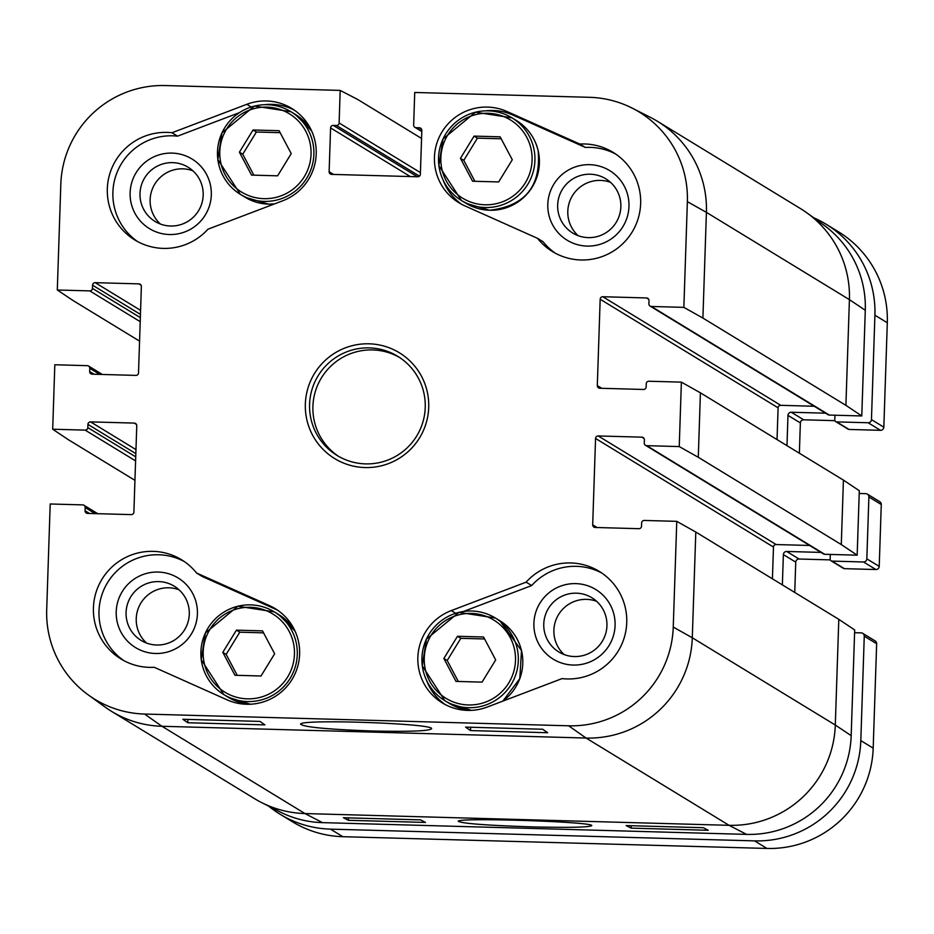 <?xml version="1.0" encoding="UTF-8"?>
<svg xmlns="http://www.w3.org/2000/svg" width="934" height="934" viewBox="0 0 934 934"><rect width="100%" height="100%" fill="white"/><g stroke="black" fill="none" stroke-linecap="round" stroke-linejoin="round"><path stroke-width="1.4" d="M279.103 130.702L291.233 153.62L277.608 175.825L251.538 175.102L239.408 152.184L253.032 129.989L279.103 130.702M280.153 132.686L256.371 132.021L242.747 154.227L253.838 175.16M253.032 129.989L256.371 132.021M239.408 152.184L242.747 154.227M294.455 110.212A51.674 51.347 -58.6 0 0 264.532 104.713M239.396 112.652L177.565 136.154A58.13 57.768 -58.6 0 0 137.695 241.649M172.066 153.094A40.804 40.547 -58.6 0 0 134.893 213.197A40.804 40.547 -58.6 0 0 205.2 215.147A40.804 40.547 -58.6 0 0 172.066 153.094M262.512 630.87L274.643 653.788L261.018 675.994L234.948 675.27L222.806 652.352L236.442 630.146L262.512 630.87M263.563 632.855L239.781 632.19L226.156 654.395L237.236 675.329M236.442 630.146L239.781 632.19M222.806 652.352L226.156 654.395M184.267 561.532A58.13 57.768 -58.6 0 0 107.515 582.676A58.13 57.768 -58.6 0 0 123.802 660.607M277.865 610.381A51.674 51.347 -58.6 0 0 274.946 608.956L202.141 576.43L196.572 573.021L269.366 605.559A51.674 51.347 121.4 0 1 293.661 676.59A51.674 51.347 121.4 0 1 227.055 699.835L154.262 667.296A58.13 57.768 121.4 0 1 101.946 579.278A58.13 57.768 121.4 0 1 196.572 573.021M158.173 572.052A40.804 40.547 -58.6 0 0 120.988 632.155A40.804 40.547 -58.6 0 0 191.295 634.104A40.804 40.547 -58.6 0 0 158.173 572.052M820.986 552.414L786.685 551.457A3.234 3.211 -58.6 0 0 783.369 554.598L782.365 584.882M859.21 493.479L865.783 493.654A3.234 3.211 121.4 0 1 868.889 496.97L866.834 558.847A3.234 3.211 121.4 0 1 863.518 561.976L832.031 561.101A1.938 1.926 121.4 0 1 830.163 559.116L830.314 554.609A1.938 1.926 -58.6 0 0 830.314 554.434M825.598 413.19L791.308 412.244A3.234 3.211 -58.6 0 0 787.981 415.373L786.977 445.658M813.654 217.739A103.347 102.693 121.4 0 1 825.948 224.148A103.347 102.693 121.4 0 1 874.913 315.202L871.457 419.623A3.234 3.211 121.4 0 1 868.13 422.752L836.654 421.888A1.938 1.926 121.4 0 1 834.786 419.891L834.938 415.385A1.938 1.926 -58.6 0 0 834.938 415.21M854.598 632.692L861.16 632.878A3.234 3.211 121.4 0 1 864.265 636.194L860.809 740.604A103.347 102.693 121.4 0 1 754.579 840.88L330.484 829.135A103.347 102.693 121.4 0 1 280.06 814.214A103.347 102.693 121.4 0 1 268.747 806.205M280.06 814.214L292.447 821.768A103.347 102.693 -58.6 0 0 342.86 836.689L766.954 848.446A103.347 102.693 -58.6 0 0 873.185 748.169L876.652 643.748A3.234 3.211 -58.6 0 0 875.123 640.899L862.736 633.345M835.708 421.608L848.084 429.161A1.938 1.926 -58.6 0 0 849.029 429.442L880.517 430.317A3.234 3.211 -58.6 0 0 883.833 427.177L887.3 322.767A103.347 102.693 -58.6 0 0 838.323 231.702L825.948 224.148M799.364 453.224L800.368 422.927A3.234 3.211 121.4 0 1 803.684 419.798L834.914 420.662M831.085 560.82L843.472 568.386A1.938 1.926 -58.6 0 0 844.418 568.666L875.894 569.53A3.234 3.211 -58.6 0 0 879.221 566.401L881.276 504.523A3.234 3.211 -58.6 0 0 879.735 501.675L867.359 494.121M794.741 592.436L795.745 562.151A3.234 3.211 121.4 0 1 799.072 559.022L830.303 559.886M631.139 828.143L626.165 825.574L703.279 827.711L708.241 830.279L631.139 828.143L631.209 825.714M343.432 817.74L420.545 819.877L425.507 822.445L348.405 820.309L343.432 817.74M348.405 820.309L348.475 817.88M531.411 826.87C569.997 827.769 590.113 827.326 591.771 825.539C591.852 821.698 458.127 817.367 458.232 821.231C461.501 823.461 485.902 825.341 531.411 826.87M676.765 521.347L673.251 627.053A101.759 101.105 121.4 0 1 568.654 725.8L144.56 714.043A101.759 101.105 121.4 0 1 88.415 695.024L104.935 706.968A103.347 102.693 -58.6 0 0 111.543 711.369L254.55 798.652A103.347 102.693 -58.6 0 0 261.485 802.516L279.663 811.751A101.759 101.105 -58.6 0 0 322.487 822.632L746.581 834.389A101.759 101.105 -58.6 0 0 851.178 735.653L854.68 629.948L838.802 619.335L695.807 532.053L676.765 521.347L644.285 520.448A2.58 2.569 -58.6 0 0 641.635 522.958L641.53 526.181A2.58 2.569 121.4 0 1 638.868 528.691L595.168 527.476A2.58 2.569 121.4 0 1 592.693 524.826L595.553 438.455A2.58 2.569 121.4 0 1 598.215 435.956L641.903 437.159A2.58 2.569 121.4 0 1 644.39 439.809L644.285 443.031A2.58 2.569 -58.6 0 0 646.772 445.681L679.24 446.58L698.282 457.286L841.289 544.569L857.167 555.181L859.303 490.724L843.425 480.111L700.418 392.829L681.376 382.134L648.908 381.235A2.58 2.569 -58.6 0 0 646.246 383.734L646.141 386.956A2.58 2.569 121.4 0 1 643.491 389.466L599.791 388.252A2.58 2.569 121.4 0 1 597.305 385.602L600.177 299.242A2.58 2.569 121.4 0 1 602.827 296.732L646.526 297.946A2.58 2.569 121.4 0 1 649.013 300.596L648.896 303.819A2.58 2.569 -58.6 0 0 651.383 306.469L683.863 307.368L702.905 318.062L845.9 405.344L861.778 415.957L865.293 310.251A101.759 101.105 -58.6 0 0 823.578 224.919L807.046 212.975A103.347 102.693 -58.6 0 0 800.438 208.574L657.431 121.292A103.347 102.693 -58.6 0 0 650.508 117.427L632.33 108.192A101.759 101.105 121.4 0 1 687.366 201.662L683.863 307.368M861.778 415.957L829.31 415.058A2.58 2.569 121.4 0 1 828.049 414.684L650.122 306.095M814.238 406.255L780.754 405.321A2.58 2.569 -58.6 0 0 778.092 407.831L777.041 439.599M857.167 555.181L824.687 554.282A2.58 2.569 121.4 0 1 823.426 553.909L645.511 445.308M809.615 545.468L776.131 544.545A2.58 2.569 -58.6 0 0 773.48 547.055L772.418 578.811M139.563 341.132L73.179 300.608L57.301 289.995L89.781 290.894A2.58 2.569 -58.6 0 0 92.431 288.396L92.548 285.174A2.58 2.569 121.4 0 1 95.198 282.663L138.897 283.878A2.58 2.569 121.4 0 1 141.373 286.528L138.512 372.888A2.58 2.569 121.4 0 1 135.862 375.398L92.162 374.184A2.58 2.569 121.4 0 1 89.676 371.534L89.781 368.311A2.58 2.569 -58.6 0 0 87.306 365.673L54.826 364.762L52.689 429.22L85.157 430.119A2.58 2.569 -58.6 0 0 87.819 427.62L87.924 424.386A2.58 2.569 121.4 0 1 90.575 421.888L134.274 423.09A2.58 2.569 121.4 0 1 136.761 425.741L133.889 512.112A2.58 2.569 121.4 0 1 131.239 514.622L87.539 513.408A2.58 2.569 121.4 0 1 85.064 510.758L85.169 507.536A2.58 2.569 -58.6 0 0 82.682 504.885L50.203 503.986L46.7 609.692A101.759 101.105 121.4 0 0 88.415 695.024M134.951 480.345L68.567 439.832L52.689 429.22M632.33 108.192A101.759 101.105 121.4 0 0 589.506 97.311L414.731 92.466L413.645 125.039A2.58 2.569 -58.6 0 0 416.132 127.689L419.343 127.783A2.58 2.569 121.4 0 1 421.829 130.433L420.37 174.261A2.58 2.569 121.4 0 1 417.72 176.771L331.617 174.378A2.58 2.569 121.4 0 1 329.13 171.728L330.589 127.9A2.58 2.569 121.4 0 1 333.24 125.389L336.45 125.483A2.58 2.569 -58.6 0 0 339.112 122.973L340.186 90.4L357.699 99.471L421.561 138.454M488.716 727.749L472.873 727.306M513.513 728.438L498.814 728.03M207.126 719.951L198.405 719.705M218.603 720.266L215.415 720.172M238.824 720.826L235.8 720.744M259.967 721.41L264.906 724.877L187.804 722.741L182.866 719.273L259.967 721.41M187.804 722.741L187.909 719.413M542.701 729.244L547.639 732.723L470.526 730.575L465.587 727.107L542.701 729.244M470.526 730.575L470.643 727.247M372.397 730.995C410.937 731.824 430.691 730.983 431.66 728.497C430.364 723.383 301.869 719.005 300.538 724.06C303.071 727.049 327.028 729.361 372.397 730.995M192.906 170.817A31.756 31.558 -58.6 0 0 160.415 224.067M172.638 162.644A31.756 31.558 121.4 0 1 198.522 210.78A31.756 31.558 121.4 0 1 141.314 185.387A31.756 31.558 121.4 0 1 172.638 162.644M610.579 182.387A31.756 31.558 -58.6 0 0 578.088 235.637M590.311 174.226A31.756 31.558 121.4 0 1 616.195 222.362A31.756 31.558 121.4 0 1 558.987 196.957A31.756 31.558 121.4 0 1 590.311 174.226M589.739 164.676A40.804 40.547 -58.6 0 0 552.566 224.767A40.804 40.547 -58.6 0 0 622.861 226.717A40.804 40.547 -58.6 0 0 589.739 164.676M596.686 601.344A31.756 31.558 -58.6 0 0 564.183 654.594M576.406 593.183A31.756 31.558 121.4 0 1 602.29 641.308A31.756 31.558 121.4 0 1 545.082 615.915A31.756 31.558 121.4 0 1 576.406 593.183M575.846 583.622A40.804 40.547 -58.6 0 0 538.661 643.724A40.804 40.547 -58.6 0 0 608.968 645.674A40.804 40.547 -58.6 0 0 575.846 583.622M179.013 589.774A31.756 31.558 -58.6 0 0 146.51 643.012M158.745 581.602A31.756 31.558 121.4 0 1 184.628 629.738A31.756 31.558 121.4 0 1 127.409 604.345A31.756 31.558 121.4 0 1 158.745 581.602M526.099 582.162A58.13 57.768 121.4 0 1 623.573 639.697A58.13 57.768 121.4 0 1 562.081 678.598L487.256 707.05A51.674 51.347 121.4 0 1 418.07 654.127A51.674 51.347 121.4 0 1 451.274 610.602L526.099 582.162L531.668 585.56L463.439 611.49M601.94 573.102A58.13 57.768 -58.6 0 0 531.668 585.56M426.604 680.442A51.674 51.347 -58.6 0 0 445.179 704.54M579.804 144.046A58.13 57.768 121.4 0 1 632.12 232.076A58.13 57.768 121.4 0 1 537.505 238.322L464.7 205.795A51.674 51.347 121.4 0 1 440.404 134.753A51.674 51.347 121.4 0 1 507.01 111.52L579.804 144.046L585.385 147.455L512.579 114.917A51.674 51.347 -58.6 0 0 485.575 110.842M537.505 238.322L543.074 241.731A58.13 57.768 -58.6 0 0 555.368 253.231M615.845 154.145A58.13 57.768 -58.6 0 0 585.385 147.455M443.206 180.274A51.674 51.347 -58.6 0 0 461.77 204.371M246.821 104.304A51.674 51.347 121.4 0 1 315.996 157.227A51.674 51.347 121.4 0 1 282.804 200.752L207.967 229.192A58.13 57.768 121.4 0 1 110.492 171.658A58.13 57.768 121.4 0 1 171.996 132.745L246.821 104.304L251.223 106.99M171.996 132.745L177.565 136.154M369.327 347.892A58.13 57.768 121.4 0 1 416.716 435.991A58.13 57.768 121.4 0 1 311.991 389.513A58.13 57.768 121.4 0 1 369.327 347.892M369.082 343.805A62.006 61.609 -58.6 0 0 312.586 435.139A62.006 61.609 -58.6 0 0 419.424 438.093A62.006 61.609 -58.6 0 0 369.082 343.805M399.343 357.337A58.13 57.768 -58.6 0 0 315.622 390.61A58.13 57.768 -58.6 0 0 338.808 456.516M681.376 382.134L679.24 446.58M57.301 289.995L60.815 184.29A101.759 101.105 121.4 0 1 165.411 85.554L340.186 90.4M500.145 136.831L512.287 159.749L498.651 181.955L472.581 181.231L460.45 158.313L474.075 136.107L500.145 136.831M501.196 138.804L477.414 138.15L463.789 160.356L474.881 181.289M460.45 158.313L463.789 160.356M474.075 136.107L477.414 138.15M483.555 637L495.685 659.918L482.061 682.124L455.99 681.4L443.86 658.482L457.485 636.276L483.555 637M484.606 638.973L460.824 638.319L447.199 660.525L458.279 681.458M443.86 658.482L447.199 660.525M457.485 636.276L460.824 638.319M263.913 198.673A45.859 45.568 121.4 0 1 226.67 128.927A45.859 45.568 121.4 0 1 305.698 131.122A45.859 45.568 121.4 0 1 263.913 198.673M264.065 201.394A48.44 48.136 -58.6 0 0 290.906 111.706A48.44 48.136 -58.6 0 0 224.592 127.981A48.44 48.136 -58.6 0 0 264.065 201.394M274.433 203.927L268.537 204.126A48.44 48.136 121.4 0 1 244.895 197.132L268.537 204.126A48.44 48.136 121.4 0 0 274.468 203.916M244.895 197.132L240.435 194.412L217.844 159.539L221.965 132.85L254.445 106.079L290.906 111.706L295.366 114.427A48.44 48.136 121.4 0 1 311.629 130.923M247.312 698.842A45.859 45.568 121.4 0 1 210.08 629.096A45.859 45.568 121.4 0 1 289.108 631.291A45.859 45.568 121.4 0 1 247.312 698.842M247.475 701.562A48.44 48.136 -58.6 0 0 274.316 611.875A48.44 48.136 -58.6 0 0 207.99 628.15A48.44 48.136 -58.6 0 0 247.475 701.562M250.405 704.224A48.44 48.136 121.4 0 1 228.305 697.301L250.37 704.224M228.305 697.301L223.845 694.581L201.254 659.708L205.363 633.019L237.855 606.248L274.316 611.875L278.776 614.595A48.44 48.136 121.4 0 1 295.039 631.092M783.369 554.598L795.745 562.151M786.685 551.457L799.072 559.022M832.031 561.101L844.418 568.666M863.518 561.976L875.894 569.53M866.834 558.847L879.221 566.401M868.889 496.97L881.276 504.523M787.981 415.373L800.368 422.927M791.308 412.244L803.684 419.798M836.654 421.888L849.029 429.442M868.13 422.752L880.517 430.317M871.457 419.623L883.833 427.177M874.913 315.202L887.3 322.767M330.484 829.135L342.86 836.689M754.579 840.88L766.954 848.446M860.809 740.604L873.185 748.169M864.265 636.194L876.652 643.748M261.485 802.516A103.347 102.693 -58.6 0 0 304.974 813.561L729.069 825.317L746.581 834.389M111.543 711.369A103.347 102.693 -58.6 0 0 161.967 726.278L304.974 813.561L322.487 822.632M94.112 374.242L89.676 371.534M99.751 374.394L89.781 368.311M140.217 321.681L89.781 290.894M773.48 547.055L595.553 438.455M776.131 544.545L598.215 435.956M644.075 438.49L641.903 437.159M824.687 554.282L646.772 445.681M600.177 299.242L778.092 407.831M601.741 388.311L597.305 385.602M780.754 405.321L602.827 296.732M648.686 299.265L646.526 297.946M829.31 415.058L651.383 306.469M845.9 405.344L849.415 299.639L865.293 310.251M144.56 714.043L161.967 726.278L586.062 738.035L729.069 825.317A103.347 102.693 -58.6 0 0 835.3 725.041L838.802 619.335M568.654 725.8L586.062 738.035A103.347 102.693 -58.6 0 0 692.292 637.759L835.3 725.041L851.178 735.653M841.289 544.569L843.425 480.111M89.489 513.466L85.064 510.758M95.128 513.618L85.169 507.536M135.593 460.906L85.157 430.119M333.555 174.436L329.13 171.728M410.306 176.561L330.589 127.9M417.393 176.76L333.24 125.389M419.459 176.152L336.45 125.483M420.428 172.615L339.112 122.973M702.905 318.062L706.408 212.357L849.415 299.639A103.347 102.693 -58.6 0 0 807.046 212.975M673.251 627.053L692.292 637.759L695.807 532.053M698.282 457.286L700.418 392.829M687.366 201.662L706.408 212.357A103.347 102.693 -58.6 0 0 657.431 121.292M451.274 610.602L455.675 613.288M507.01 111.52L512.579 114.917M269.366 605.559L274.946 608.956M141.057 285.197L138.897 283.878M140.345 317.63L92.431 288.396M140.45 314.408L92.548 285.174M140.59 310.368L95.198 282.663M134.274 423.09L136.446 424.421M135.722 456.854L87.819 427.62M135.839 453.632L87.924 424.386M135.967 449.593L90.575 421.888M597.118 527.535L592.693 524.826M421.806 131.157L416.132 127.689M421.514 129.102L419.343 127.783M489.568 210.243A48.44 48.136 121.4 0 1 465.938 203.25L489.591 210.255A48.44 48.136 121.4 0 0 516.409 120.556C527.593 127.608 534.82 137.567 538.089 150.409C541.323 186.135 525.153 206.075 489.591 210.255M484.956 204.791A45.859 45.568 121.4 0 1 447.725 135.056A45.859 45.568 121.4 0 1 526.741 137.251A45.859 45.568 121.4 0 1 484.956 204.791M485.12 207.523A48.44 48.136 -58.6 0 0 511.96 117.836A48.44 48.136 -58.6 0 0 445.635 134.111A48.44 48.136 -58.6 0 0 485.12 207.523M471.448 710.342A48.44 48.136 121.4 0 1 449.347 703.419L471.413 710.354M449.347 703.419L444.888 700.698L422.296 665.837L426.418 639.148L458.898 612.377L495.359 618.004A48.44 48.136 -58.6 0 0 429.033 634.279A48.44 48.136 -58.6 0 0 468.518 707.692A48.44 48.136 -58.6 0 0 495.359 618.004L499.818 620.725A48.44 48.136 121.4 0 1 502.784 701.142M468.366 704.96A45.859 45.568 121.4 0 1 431.123 635.225A45.859 45.568 121.4 0 1 510.151 637.42A45.859 45.568 121.4 0 1 468.366 704.96M295.366 114.427L311.617 130.888M278.776 614.595L295.027 631.057M102.378 374.476L88.555 366.035M97.755 513.688L83.943 505.259M421.794 131.542L414.871 127.316M516.409 120.556L511.96 117.836L475.488 112.208L443.008 138.979L438.887 165.668L461.478 200.53L465.938 203.25M499.818 620.725L521.499 650.578L519.794 678.668L502.831 701.13"/></g></svg>
